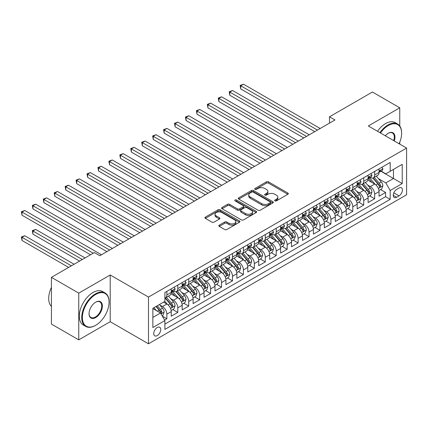 <?xml version="1.0" encoding="UTF-8"?>
<svg xmlns="http://www.w3.org/2000/svg" width="428" height="428" viewBox="0 0 428 428"><rect width="100%" height="100%" fill="white"/><g stroke="black" fill="none" stroke-linecap="round" stroke-linejoin="round"><path stroke-width="0.64" d="M274.947 200.866A1.065 0.615 0 0 0 276.451 200.866L287.857 194.285A1.519 0.877 0 0 0 288.306 193.665A1.519 0.877 0 0 0 287.857 193.044L268.538 181.889A1.519 0.877 0 0 0 266.387 181.889L254.981 188.47A1.065 0.615 0 0 0 254.671 188.909A1.065 0.615 0 0 0 254.981 189.342A1.065 0.615 0 0 0 256.484 189.342L257.961 188.486A4.858 2.803 0 0 1 264.83 188.486L266.441 189.417A4.858 2.803 0 0 1 267.864 191.402A4.858 2.803 0 0 1 266.441 193.386L264.964 194.237A1.065 0.615 0 0 0 264.654 194.67A1.065 0.615 0 0 0 264.964 195.104A1.065 0.615 0 0 0 266.467 195.104L267.944 194.253A4.858 2.803 0 0 1 274.813 194.253L276.424 195.184A4.858 2.803 0 0 1 277.847 197.164A4.858 2.803 0 0 1 276.424 199.148L274.947 199.999A1.065 0.615 0 0 0 274.637 200.432A1.065 0.615 0 0 0 274.947 200.866L274.947 199.999M157.237 335.6A4.949 2.857 120 0 0 160.468 331.24A4.949 2.857 120 0 0 159.714 327.27A4.949 2.857 120 0 0 157.237 327.516A4.949 2.857 120 0 0 154.005 331.877A4.949 2.857 120 0 0 154.765 335.846A4.949 2.857 120 0 0 157.237 335.6M219.259 225.149A1.519 0.877 0 0 0 218.815 225.77A1.519 0.877 0 0 0 219.259 226.391L224.684 229.52A1.519 0.877 0 0 0 226.829 229.52L239.498 222.207A1.519 0.877 0 0 0 239.942 221.586A1.519 0.877 0 0 0 239.498 220.966L220.174 209.811A1.519 0.877 0 0 0 218.023 209.811L205.36 217.124A1.519 0.877 0 0 0 204.91 217.74A1.519 0.877 0 0 0 205.36 218.36L211.908 222.143A1.519 0.877 0 0 0 214.054 222.143L219.473 219.013A1.519 0.877 0 0 0 219.917 218.392A1.519 0.877 0 0 0 219.473 217.772L216.226 215.899A4.061 2.343 0 0 1 215.038 214.241A4.061 2.343 0 0 1 217.547 212.074A4.061 2.343 0 0 1 221.971 212.582L234.694 219.928A4.061 2.343 0 0 1 235.881 221.586A4.061 2.343 0 0 1 233.372 223.753A4.061 2.343 0 0 1 228.948 223.245L226.829 222.02A1.519 0.877 0 0 0 224.684 222.02L219.259 225.149L219.259 226.391M110.21 274.979L78.763 293.137L51.424 277.349L51.424 324.076L78.763 339.864L110.21 321.706L148.489 343.807L148.489 297.08L110.21 274.979L110.21 321.706M399.763 126.003L399.763 107.808L368.321 125.96L406.6 148.061L148.489 297.08M399.763 107.808L372.424 92.02L329.496 116.807L329.496 123.12M51.424 277.349L94.347 252.563L99.82 255.725L334.964 119.963L329.496 116.807M258.068 210.244A1.519 0.877 0 0 0 260.213 210.244L272.882 202.931A1.519 0.877 0 0 0 273.326 202.31A1.519 0.877 0 0 0 272.882 201.69L253.558 190.535A1.519 0.877 0 0 0 251.413 190.535L238.744 197.848A1.519 0.877 0 0 0 238.3 198.469A1.519 0.877 0 0 0 238.744 199.084L258.068 210.244M235.464 201.096A1.065 0.615 0 0 1 236.545 201.246L236.545 199.983L256.19 211.325A1.519 0.877 0 0 1 256.634 211.946A1.519 0.877 0 0 1 256.19 212.566L243.521 219.88A1.519 0.877 0 0 1 241.376 219.88L222.052 208.725L222.052 207.484A1.519 0.877 0 0 0 221.608 208.104A1.519 0.877 0 0 0 222.052 208.725M222.052 207.484L227.471 204.354A1.519 0.877 0 0 1 229.622 204.354L237.454 208.88A1.519 0.877 0 0 0 239.605 208.88L243.2 206.804A1.519 0.877 0 0 0 243.644 206.184A1.519 0.877 0 0 0 243.2 205.563L235.042 200.855A1.065 0.615 0 0 1 234.731 200.416A1.065 0.615 0 0 1 235.384 199.855A1.065 0.615 0 0 1 236.545 199.983M164.593 320.053L166.861 318.742L162.324 316.121M159.74 304.966L162.485 306.555A6.185 3.574 60 0 1 166.861 314.131L171.237 311.605L171.237 316.217L177.797 312.424L172.821 309.551M170.676 298.653L173.426 300.237A6.185 3.574 60 0 1 177.797 307.818L182.173 305.292L182.173 309.899L188.737 306.111L183.762 303.238M181.616 292.34L184.361 293.924A6.185 3.574 60 0 1 188.737 301.499L193.108 298.974L193.108 303.586L199.673 299.798L194.697 296.925M192.552 286.027L195.296 287.611A6.185 3.574 60 0 1 199.673 295.186L204.049 292.661L204.049 297.273L210.608 293.485L205.633 290.612M203.487 279.709L206.237 281.298A6.185 3.574 60 0 1 210.608 288.873L214.984 286.348L214.984 290.954L221.549 287.167L216.568 284.294M214.428 273.396L217.173 274.979A6.185 3.574 60 0 1 221.549 282.56L225.92 280.035L225.92 284.641L232.484 280.854L227.509 277.981M225.363 267.083L228.108 268.666A6.185 3.574 60 0 1 232.484 276.242L236.861 273.717L236.861 278.328L243.42 274.541L238.444 271.668M236.299 260.77L239.043 262.353A6.185 3.574 60 0 1 243.42 269.929L247.796 267.404L247.796 272.015L254.355 268.228L249.38 265.355M247.234 254.451L249.984 256.04A6.185 3.574 60 0 1 254.355 263.616L258.731 261.091L258.731 265.697L265.296 261.909L260.32 259.036M258.175 248.138L260.92 249.722A6.185 3.574 60 0 1 265.296 257.303L269.667 254.778L269.667 259.384L276.231 255.596L271.256 252.723M269.11 241.825L271.855 243.409A6.185 3.574 60 0 1 276.231 250.985L280.608 248.459L280.608 253.071L287.167 249.283L282.191 246.41M280.046 235.507L282.796 237.096A6.185 3.574 60 0 1 287.167 244.672L291.543 242.146L291.543 246.758L298.107 242.965L293.127 240.092M290.986 229.194L293.731 230.783A6.185 3.574 60 0 1 298.107 238.359L302.478 235.833L302.478 240.44L309.043 236.652L304.067 233.779M301.922 222.881L304.666 224.465A6.185 3.574 60 0 1 309.043 232.046L313.419 229.52L313.419 234.127L319.978 230.339L315.003 227.466M312.857 216.568L315.602 218.152A6.185 3.574 60 0 1 319.978 225.727L324.354 223.202L324.354 227.814L330.914 224.026L325.938 221.153M323.798 210.25L326.543 211.839A6.185 3.574 60 0 1 330.914 219.414L335.29 216.889L335.29 221.501L341.854 217.708L336.879 214.835M334.733 203.937L337.478 205.52A6.185 3.574 60 0 1 341.854 213.101L346.231 210.576L346.231 215.182L352.79 211.395L347.814 208.522M345.669 197.624L348.413 199.207A6.185 3.574 60 0 1 352.79 206.788L357.166 204.258L357.166 208.869L363.725 205.082L358.75 202.209M356.604 191.311L359.354 192.894A6.185 3.574 60 0 1 363.725 200.47L368.101 197.945L368.101 202.556L374.666 198.769L374.666 194.157A6.185 3.574 -120 0 0 370.29 186.581L367.545 184.992M369.69 195.896L374.666 198.769M171.237 311.605A6.185 3.574 -120 0 0 166.861 304.03L163.582 302.131M182.173 305.292A6.185 3.574 -120 0 0 177.797 297.711L171.034 293.806M193.108 298.974A6.185 3.574 -120 0 0 188.737 291.398L181.97 287.493M204.049 292.661A6.185 3.574 -120 0 0 199.673 285.085L192.91 281.18M214.984 286.348A6.185 3.574 -120 0 0 210.608 278.772L203.846 274.867M225.92 280.035A6.185 3.574 -120 0 0 221.549 272.454L214.781 268.549M236.861 273.717A6.185 3.574 -120 0 0 232.484 266.141L225.722 262.236M247.796 267.404A6.185 3.574 -120 0 0 243.42 259.828L236.657 255.923M258.731 261.091A6.185 3.574 -120 0 0 254.355 253.51L247.593 249.61M269.667 254.778A6.185 3.574 -120 0 0 265.296 247.197L258.528 243.291M280.608 248.459A6.185 3.574 -120 0 0 276.231 240.884L269.469 236.978M291.543 242.146A6.185 3.574 -120 0 0 287.167 234.571L280.404 230.665M302.478 235.833A6.185 3.574 -120 0 0 298.107 228.252L291.34 224.352M313.419 229.52A6.185 3.574 -120 0 0 309.043 221.939L302.28 218.034M324.354 223.202A6.185 3.574 -120 0 0 319.978 215.626L313.216 211.721M335.29 216.889A6.185 3.574 -120 0 0 330.914 209.313L324.151 205.408M346.231 210.576A6.185 3.574 -120 0 0 341.854 202.995L335.092 199.09M357.166 204.258A6.185 3.574 -120 0 0 352.79 196.682L346.027 192.777M368.101 197.945A6.185 3.574 -120 0 0 363.725 190.369L356.963 186.464M399.051 188.031L396.649 189.422A4.794 2.766 120 0 0 393.514 193.649A4.794 2.766 120 0 0 394.252 197.49A4.794 2.766 120 0 0 396.649 197.249L399.051 195.864A4.794 2.766 120 0 0 402.186 191.637A4.794 2.766 120 0 0 401.453 187.796A4.794 2.766 120 0 0 399.051 188.031M148.489 343.807L406.6 194.788L406.6 148.061M152.86 317.416L160.516 312.996L164.892 320.572L164.892 329.41L390.197 199.336L390.197 190.492L385.821 182.916L378.48 178.679M164.892 320.572L152.86 327.516L152.86 308.32L164.892 301.376L164.892 292.533L390.197 162.458L390.197 171.296L402.224 164.352L402.224 183.548L390.197 190.492M173.367 291.115L173.426 291.147A6.185 3.574 60 0 0 176.518 291.452L180.894 288.927A6.185 3.574 -120 0 0 182.173 286.097L182.173 282.56M184.302 284.797L184.361 284.834A6.185 3.574 60 0 0 187.453 285.139L191.83 282.614A6.185 3.574 -120 0 0 193.108 279.778L193.108 276.242M195.243 278.484L195.296 278.516A6.185 3.574 60 0 0 198.389 278.826L202.765 276.295A6.185 3.574 -120 0 0 204.049 273.465L204.049 269.929M206.178 272.171L206.237 272.203A6.185 3.574 60 0 0 209.329 272.508L213.7 269.982A6.185 3.574 -120 0 0 214.984 267.152L214.984 263.616M217.114 265.858L217.173 265.89A6.185 3.574 60 0 0 220.265 266.195L224.641 263.669A6.185 3.574 -120 0 0 225.92 260.839L225.92 257.303M228.049 259.539L228.108 259.577A6.185 3.574 60 0 0 231.2 259.882L235.577 257.356A6.185 3.574 -120 0 0 236.861 254.521L236.861 250.985M238.99 253.226L239.043 253.258A6.185 3.574 60 0 0 242.141 253.569L246.512 251.038A6.185 3.574 -120 0 0 247.796 248.208L247.796 244.672M249.925 246.913L249.984 246.945A6.185 3.574 60 0 0 253.076 247.25L257.453 244.725A6.185 3.574 -120 0 0 258.731 241.895L258.731 238.359M260.861 240.6L260.92 240.632A6.185 3.574 60 0 0 264.012 240.937L268.388 238.412A6.185 3.574 -120 0 0 269.667 235.582L269.667 232.046M271.801 234.282L271.855 234.314A6.185 3.574 60 0 0 274.953 234.624L279.324 232.099A6.185 3.574 -120 0 0 280.608 229.264L280.608 225.727M282.737 227.969L282.796 228.001A6.185 3.574 60 0 0 285.888 228.306L290.264 225.781A6.185 3.574 -120 0 0 291.543 222.951L291.543 219.414M293.672 221.656L293.731 221.688A6.185 3.574 60 0 0 296.823 221.993L301.2 219.468A6.185 3.574 -120 0 0 302.478 216.638L302.478 213.101M304.608 215.343L304.666 215.375A6.185 3.574 60 0 0 307.759 215.68L312.135 213.155A6.185 3.574 -120 0 0 313.419 210.319L313.419 206.783M315.548 209.025L315.602 209.057A6.185 3.574 60 0 0 318.7 209.367L323.07 206.842A6.185 3.574 -120 0 0 324.354 204.006L324.354 200.47M326.484 202.712L326.543 202.744A6.185 3.574 60 0 0 329.635 203.049L334.011 200.523A6.185 3.574 -120 0 0 335.29 197.693L335.29 194.157M337.419 196.399L337.478 196.431A6.185 3.574 60 0 0 340.57 196.736L344.947 194.21A6.185 3.574 -120 0 0 346.231 191.38L346.231 187.844M348.36 190.08L348.413 190.118A6.185 3.574 60 0 0 351.511 190.423L355.882 187.897A6.185 3.574 -120 0 0 357.166 185.062L357.166 181.526M359.295 183.767L359.354 183.799A6.185 3.574 60 0 0 362.446 184.11L366.823 181.584A6.185 3.574 -120 0 0 368.101 178.749L368.101 175.213M164.892 324.108L385.601 196.682L385.601 192.45L379.037 196.243L379.037 191.632A6.185 3.574 -120 0 0 374.666 184.056L367.898 180.151M370.231 177.454L370.29 177.486A6.185 3.574 -120 0 0 373.382 177.791A6.185 3.574 -120 0 0 374.666 174.961L374.666 171.425M373.382 177.791L377.758 175.266A6.185 3.574 -120 0 0 379.037 172.436L379.037 168.9M166.861 291.398L166.861 294.935A6.185 3.574 60 0 1 165.583 297.765A6.185 3.574 60 0 1 164.892 298.016M165.583 297.765L169.953 295.24A6.185 3.574 -120 0 0 171.237 292.41L171.237 288.873M177.797 285.085L177.797 288.622A6.185 3.574 60 0 1 176.518 291.452M188.737 278.767L188.737 282.303A6.185 3.574 60 0 1 187.453 285.139M199.673 272.454L199.673 275.99A6.185 3.574 60 0 1 198.389 278.826M210.608 266.141L210.608 269.677A6.185 3.574 60 0 1 209.329 272.508M221.549 259.828L221.549 263.364A6.185 3.574 60 0 1 220.265 266.195M232.484 253.51L232.484 257.046A6.185 3.574 60 0 1 231.2 259.882M243.42 247.197L243.42 250.733A6.185 3.574 60 0 1 242.141 253.569M254.355 240.884L254.355 244.42A6.185 3.574 60 0 1 253.076 247.25M265.296 234.571L265.296 238.107A6.185 3.574 60 0 1 264.012 240.937M276.231 228.252L276.231 231.789A6.185 3.574 60 0 1 274.953 234.624M287.167 221.939L287.167 225.476A6.185 3.574 60 0 1 285.888 228.306M298.107 215.626L298.107 219.163A6.185 3.574 60 0 1 296.823 221.993M309.043 209.313L309.043 212.85A6.185 3.574 60 0 1 307.759 215.68M319.978 202.995L319.978 206.531A6.185 3.574 60 0 1 318.7 209.367M330.914 196.682L330.914 200.218A6.185 3.574 60 0 1 329.635 203.049M341.854 190.369L341.854 193.905A6.185 3.574 60 0 1 340.57 196.736M352.79 184.056L352.79 187.592A6.185 3.574 60 0 1 351.511 190.423M363.725 177.738L363.725 181.274A6.185 3.574 60 0 1 362.446 184.11M363.725 200.47L363.725 205.082M352.79 206.788L352.79 211.395M341.854 213.101L341.854 217.708M330.914 219.414L330.914 224.026M319.978 225.727L319.978 230.339M309.043 232.046L309.043 236.652M298.107 238.359L298.107 242.965M287.167 244.672L287.167 249.283M276.231 250.985L276.231 255.596M265.296 257.303L265.296 261.909M254.355 263.616L254.355 268.228M243.42 269.929L243.42 274.541M232.484 276.242L232.484 280.854M221.549 282.56L221.549 287.167M210.608 288.873L210.608 293.485M199.673 295.186L199.673 299.798M188.737 301.499L188.737 306.111M177.797 307.818L177.797 312.424M166.861 314.131L166.861 318.742M160.516 312.996L152.86 308.572M385.821 182.916L393.476 178.497L393.476 169.402L402.224 164.352M380.952 171.264L402.224 183.548M381.171 171.141L385.821 173.827L390.197 171.296M399.763 144.113L399.763 142.171M78.763 293.137L78.763 339.864M380.626 189.577L385.601 192.45M385.601 196.682L390.197 199.336M275.375 201.016L276.424 200.411A4.858 2.803 0 0 0 277.847 198.426L277.847 197.164M267.864 191.402L267.864 192.664A4.858 2.803 0 0 1 266.441 194.649L265.392 195.254M287.841 194.296L268.538 183.152A1.519 0.877 0 0 0 266.387 183.152L255.409 189.492M272.861 202.942L253.558 191.798A1.519 0.877 0 0 0 251.413 191.798L238.765 199.1M270.202 202.744A1.065 0.615 0 0 0 270.512 202.31A1.065 0.615 0 0 0 270.202 201.877L253.237 192.081A1.065 0.615 0 0 0 251.734 192.081L250.177 192.98A4.858 2.803 0 0 0 248.754 194.965A4.858 2.803 0 0 0 250.177 196.95L261.77 203.642A4.858 2.803 0 0 0 268.645 203.642L270.202 202.744L270.202 204.006A1.065 0.615 0 0 0 270.512 203.573L270.512 202.31M248.754 194.965L248.754 196.227A4.858 2.803 0 0 0 250.177 198.212L250.177 196.95M270.202 204.006L268.645 204.905A4.858 2.803 0 0 1 261.77 204.905L250.177 198.212M222.073 208.736L227.471 205.617L227.471 204.354M243.644 206.184L243.644 207.446A1.519 0.877 0 0 1 243.2 208.067L239.605 210.143A1.519 0.877 0 0 1 237.454 210.143L229.622 205.617A1.519 0.877 0 0 0 227.471 205.617M236.545 201.246L256.169 212.577M245.586 213.572A4.061 2.343 0 0 0 250.016 214.08A4.061 2.343 0 0 0 252.52 211.914A4.061 2.343 0 0 0 251.332 210.26L246.849 207.671A1.519 0.877 0 0 0 244.704 207.671L241.108 209.747A1.519 0.877 0 0 0 240.664 210.367A1.519 0.877 0 0 0 241.108 210.988L245.586 213.572L245.586 214.835A4.061 2.343 0 0 0 250.016 215.343A4.061 2.343 0 0 0 252.52 213.181L252.52 211.914M240.664 210.367L240.664 211.63A1.519 0.877 0 0 0 241.108 212.251L241.108 210.988M245.586 214.835L241.108 212.251M235.881 221.586L235.881 222.849A4.061 2.343 0 0 1 233.372 225.016A4.061 2.343 0 0 1 228.948 224.507L226.829 223.282A1.519 0.877 0 0 0 224.684 223.282L219.28 226.401M215.038 214.241L215.038 215.503A4.061 2.343 0 0 0 216.226 217.162L216.226 215.899M219.457 219.024L216.226 217.162M239.477 222.218L220.174 211.074A1.519 0.877 0 0 0 218.023 211.074L205.376 218.376M378.946 190.546L381.771 188.914L382.867 185.757A4.098 2.365 -120 0 0 381.268 181.911L376.271 176.122M375.27 184.452L369.562 177.839M372.023 182.526L368.706 178.69A9.823 5.671 -120 0 0 368.401 178.348M240.739 114.185L292.854 144.273L218.869 101.554L218.869 98.397L221.602 96.819L298.321 141.117M372.825 178.016L377.881 183.869A4.098 2.365 60 0 1 379.342 186.694L379.641 187.175L380.192 187.1L380.653 185.934A4.098 2.365 -120 0 0 379.192 183.109L374.195 177.326M373.125 177.92L378.555 184.206A2.087 1.204 60 0 1 379.08 185.024L380.653 185.934M381.937 167.225L382.867 168.835A4.098 2.365 60 0 1 382.017 170.649L379.941 171.847A4.098 2.365 -120 0 0 380.653 170.906L380.567 170.542M317.464 130.064L240.739 85.771L243.473 84.193L320.197 128.486M379.176 172.04L379.192 172.04A4.098 2.365 -120 0 0 379.941 171.847M380.123 170.601L380.653 170.906C380.396 170.285 379.957 170.542 379.342 171.66A4.098 2.365 60 0 1 379.037 172.243M314.73 131.642L240.739 88.928L240.739 85.771L240.14 85.423L243.473 84.193M240.739 88.928L240.14 85.423M399.099 143.733A18.869 10.893 120 0 0 401.625 133.252A18.869 10.893 120 0 0 388.282 125.548A18.869 10.893 120 0 0 380.471 132.974M379.909 132.648A19.335 11.16 -60 0 1 387.95 124.981A19.335 11.16 -60 0 1 397.617 124.024A19.335 11.16 -60 0 1 401.625 132.878A19.335 11.16 -60 0 1 401.625 133.065M385.312 135.772A9.437 5.446 -60 0 1 388.282 133.252L388.282 133.252A9.437 5.446 -60 0 1 394.258 140.935M377.501 131.262A19.335 11.16 -60 0 1 385.548 123.596A19.335 11.16 -60 0 1 395.215 122.638L397.617 124.024M393.68 140.603A8.972 5.179 120 0 0 392.439 133.001A8.972 5.179 120 0 0 388.116 133.354M95.391 325.467L95.717 325.275A18.869 10.893 120 0 0 109.06 302.163A18.869 10.893 120 0 0 95.717 294.459A18.869 10.893 120 0 0 82.374 317.571A18.869 10.893 120 0 0 95.717 325.275L95.391 325.467A19.335 11.16 -60 0 1 85.723 326.425A19.335 11.16 -60 0 1 82.759 310.931A19.335 11.16 -60 0 1 95.391 293.892A19.335 11.16 -60 0 1 105.058 292.934A19.335 11.16 -60 0 1 109.06 301.788A19.335 11.16 -60 0 1 109.06 301.975M95.717 317.571A9.437 5.446 -60 0 1 89.045 313.719A9.437 5.446 -60 0 1 95.717 302.163L95.717 302.163A9.437 5.446 -60 0 1 102.388 306.015A9.437 5.446 -60 0 1 95.717 317.571M89.045 313.526A8.972 5.179 120 0 0 90.902 317.448A8.972 5.179 120 0 0 95.391 317.004A8.972 5.179 120 0 0 101.249 309.096A8.972 5.179 120 0 0 99.874 301.911A8.972 5.179 120 0 0 95.551 302.264M85.723 326.425L83.316 325.034A19.335 11.16 -60 0 1 80.352 309.54A19.335 11.16 -60 0 1 92.983 292.506A19.335 11.16 -60 0 1 102.65 291.548L105.058 292.934M51.424 306.395A19.335 11.16 -60 0 1 51.424 287.45M368.01 196.864L370.835 195.232L371.927 192.07A4.098 2.365 -120 0 0 370.332 188.224L365.335 182.44M364.335 190.77L358.621 184.158M361.082 188.844L357.771 185.003A9.823 5.671 -120 0 0 357.466 184.661M229.804 120.498L281.918 150.586L207.928 107.872L207.928 104.716L210.662 103.137L287.386 147.43M361.89 184.329L366.94 190.182A4.098 2.365 60 0 1 368.406 193.007L368.701 193.493L369.257 193.413L369.717 192.247A4.098 2.365 -120 0 0 368.257 189.422L363.26 183.639M362.184 184.233L367.615 190.524A2.087 1.204 60 0 1 368.144 191.337L369.717 192.247M357.075 203.177L359.9 201.545L360.991 198.389A4.098 2.365 -120 0 0 359.397 194.537L354.4 188.753M353.4 197.083L347.686 190.471M350.147 195.157L346.835 191.321A9.823 5.671 -120 0 0 346.53 190.979M218.869 126.816L270.983 156.899L196.992 114.185L196.992 111.029L199.726 109.45L276.451 153.743M350.949 190.642L356.005 196.495A4.098 2.365 60 0 1 357.466 199.32L357.765 199.806L358.322 199.726L358.782 198.56A4.098 2.365 -120 0 0 357.316 195.74L352.319 189.952M351.249 190.551L356.679 196.837A2.087 1.204 60 0 1 357.203 197.656L358.782 198.56M346.134 209.49L348.964 207.858L350.056 204.702A4.098 2.365 -120 0 0 348.462 200.855L343.465 195.066M342.459 203.396L336.75 196.784M339.211 201.47L335.894 197.634A9.823 5.671 -120 0 0 335.589 197.292M207.928 133.129L260.042 163.218L186.057 120.498L186.057 117.342L188.791 115.763L265.515 160.061M340.014 196.96L345.07 202.813A4.098 2.365 60 0 1 346.53 205.633L346.83 206.119L347.381 206.045L347.841 204.878A4.098 2.365 -120 0 0 346.38 202.053L341.384 196.27M340.314 196.864L345.744 203.15A2.087 1.204 60 0 1 346.268 203.969L347.841 204.878M335.199 215.803L338.024 214.171L339.12 211.015A4.098 2.365 -120 0 0 337.521 207.168L332.524 201.385M331.523 209.709L325.815 203.097M328.276 207.789L324.959 203.947A9.823 5.671 -120 0 0 324.654 203.605M196.992 139.442L249.107 169.531L175.122 126.811L175.122 123.655L177.855 122.076L254.574 166.374M329.079 203.273L334.134 209.126A4.098 2.365 60 0 1 335.595 211.951L335.889 212.432L336.445 212.358L336.906 211.191A4.098 2.365 -120 0 0 335.445 208.366L330.448 202.583M329.373 203.177L334.808 209.463A2.087 1.204 60 0 1 335.333 210.282L336.906 211.191M371.001 173.538L371.927 175.148A4.098 2.365 60 0 1 371.081 176.962L369.006 178.166A4.098 2.365 -120 0 0 369.717 177.219L369.632 176.855M306.528 136.382L229.804 92.084L232.538 90.506L309.262 134.804M368.24 178.353L368.257 178.353A4.098 2.365 -120 0 0 369.006 178.166M369.187 176.914L369.717 177.219C369.46 176.604 369.022 176.855 368.406 177.978A4.098 2.365 60 0 1 368.101 178.562M303.794 137.96L229.804 95.241L229.804 92.084L229.205 91.736L232.538 90.506M229.804 95.241L229.205 91.736M360.066 179.856L360.991 181.467A4.098 2.365 60 0 1 360.146 183.28L358.065 184.479A4.098 2.365 -120 0 0 358.782 183.532L358.691 183.168M295.588 142.695L218.264 98.049L221.602 96.819M357.3 184.671L357.316 184.671A4.098 2.365 -120 0 0 358.065 184.479M358.252 183.227L358.782 183.532C358.52 182.916 358.086 183.168 357.466 184.291A4.098 2.365 60 0 1 357.166 184.875M218.869 101.554L218.264 98.049M349.125 186.169L350.056 187.78A4.098 2.365 60 0 1 349.205 189.593L347.129 190.792A4.098 2.365 -120 0 0 347.841 189.85L347.755 189.486M284.652 149.008L207.329 104.368L210.662 103.137M346.364 190.984L346.38 190.984A4.098 2.365 -120 0 0 347.129 190.792M347.311 189.545L347.841 189.85C347.584 189.23 347.145 189.481 346.53 190.604A4.098 2.365 60 0 1 346.231 191.188M207.928 107.872L207.329 104.368M338.19 192.482L339.12 194.093A4.098 2.365 60 0 1 338.27 195.906L336.194 197.105A4.098 2.365 -120 0 0 336.906 196.163L336.82 195.799M273.717 155.321L196.393 110.681L199.726 109.45M335.429 197.297L335.445 197.297A4.098 2.365 -120 0 0 336.194 197.105M336.376 195.858L336.906 196.163C336.649 195.543 336.21 195.799 335.595 196.923A4.098 2.365 60 0 1 335.29 197.506M196.992 114.185L196.393 110.681M324.264 222.121L327.088 220.49L328.18 217.333A4.098 2.365 -120 0 0 326.585 213.481L321.589 207.698M320.588 216.028L314.874 209.415M317.335 214.102L314.024 210.26A9.823 5.671 -120 0 0 313.719 209.923M186.057 145.755L238.171 175.844L164.181 133.129L164.181 129.973L166.915 128.395L243.639 172.687M318.143 209.586L323.194 215.439A4.098 2.365 60 0 1 324.654 218.264L324.954 218.751L325.51 218.671L325.97 217.504A4.098 2.365 -120 0 0 324.51 214.679L319.513 208.896M318.437 209.49L323.868 215.782A2.087 1.204 60 0 1 324.397 216.595L325.97 217.504M327.254 198.795L328.18 200.406A4.098 2.365 60 0 1 327.334 202.219L325.253 203.423A4.098 2.365 -120 0 0 325.97 202.476L325.885 202.112M262.781 161.64L185.452 116.994L188.791 115.763M324.488 203.616L324.51 203.616A4.098 2.365 -120 0 0 325.253 203.423M325.44 202.171L325.97 202.476C325.713 201.861 325.275 202.112 324.654 203.236A4.098 2.365 60 0 1 324.354 203.819M186.057 120.498L185.452 116.994M313.323 228.434L316.153 226.803L317.244 223.646A4.098 2.365 -120 0 0 315.65 219.794L310.653 214.011M309.653 222.341L303.939 215.728M306.4 220.415L303.083 216.579A9.823 5.671 -120 0 0 302.783 216.236M175.122 152.074L227.236 182.162L153.245 139.442L153.245 136.286L155.979 134.708L232.704 179M307.202 215.905L312.258 221.752A4.098 2.365 60 0 1 313.719 224.577L314.018 225.064L314.569 224.984L315.029 223.817A4.098 2.365 -120 0 0 313.569 220.998L308.572 215.209M307.502 215.808L312.932 222.095A2.087 1.204 60 0 1 313.457 222.913L315.029 223.817M316.313 205.114L317.244 206.724A4.098 2.365 60 0 1 316.394 208.538L314.318 209.736A4.098 2.365 -120 0 0 315.029 208.789L314.944 208.425M251.841 167.953L174.517 123.307L177.855 122.076M313.553 209.929L313.569 209.929A4.098 2.365 -120 0 0 314.318 209.736M314.505 208.484L315.029 208.789C314.773 208.174 314.334 208.425 313.719 209.549A4.098 2.365 60 0 1 313.419 210.132M175.122 126.811L174.517 123.307M302.387 234.747L305.212 233.116L306.309 229.959A4.098 2.365 -120 0 0 304.709 226.112L299.712 220.324M298.712 228.654L293.003 222.041M295.464 226.728L292.147 222.892A9.823 5.671 -120 0 0 291.843 222.549M164.181 158.387L216.295 188.475L142.31 145.755L142.31 142.599L145.044 141.021L221.763 185.319M296.267 222.218L301.323 228.071A4.098 2.365 60 0 1 302.783 230.89L303.083 231.377L303.634 231.302L304.094 230.136A4.098 2.365 -120 0 0 302.633 227.311L297.637 221.527M296.561 222.121L301.997 228.408A2.087 1.204 60 0 1 302.521 229.226L304.094 230.136M305.378 211.427L306.309 213.037A4.098 2.365 60 0 1 305.458 214.851L303.382 216.049A4.098 2.365 -120 0 0 304.094 215.107L304.008 214.744M240.905 174.266L163.582 129.625L166.915 128.395M302.617 216.242L302.633 216.242A4.098 2.365 -120 0 0 303.382 216.049M303.564 214.803L304.094 215.107C303.837 214.487 303.399 214.738 302.783 215.862A4.098 2.365 60 0 1 302.478 216.445M164.181 133.129L163.582 129.625M291.452 241.066L294.277 239.434L295.368 236.272A4.098 2.365 -120 0 0 293.774 232.425L288.777 226.642M287.776 234.967L282.063 228.354M284.524 233.046L281.212 229.205A9.823 5.671 -120 0 0 280.907 228.862M153.245 164.7L205.36 194.788L131.369 152.074L131.369 148.912L134.103 147.334L210.827 191.632M285.332 228.531L290.382 234.384A4.098 2.365 60 0 1 291.848 237.208L292.142 237.69L292.699 237.615L293.159 236.449A4.098 2.365 -120 0 0 291.698 233.624L286.701 227.84M285.626 228.434L291.056 234.726A2.087 1.204 60 0 1 291.586 235.539L293.159 236.449M294.443 217.74L295.368 219.35A4.098 2.365 60 0 1 294.523 221.164L292.442 222.362A4.098 2.365 -120 0 0 293.159 221.42L293.073 221.057M229.97 180.579L152.646 135.938L155.979 134.708M291.682 222.555L291.698 222.555A4.098 2.365 -120 0 0 292.442 222.362M292.629 221.116L293.159 221.42C292.902 220.805 292.463 221.057 291.848 222.18A4.098 2.365 60 0 1 291.543 222.763M153.245 139.442L152.646 135.938M280.517 247.379L283.341 245.747L284.433 242.59A4.098 2.365 -120 0 0 282.838 238.738L277.842 232.955M276.841 241.285L271.127 234.672M273.588 239.359L270.277 235.518A9.823 5.671 -120 0 0 269.972 235.181M142.31 171.013L194.424 201.101L120.434 158.387L120.434 155.23L123.168 153.652L199.892 197.945M274.391 234.844L279.447 240.697A4.098 2.365 60 0 1 280.907 243.521L281.207 244.008L281.758 243.928L282.223 242.762A4.098 2.365 -120 0 0 280.757 239.937L275.76 234.153M274.69 234.747L280.121 241.039A2.087 1.204 60 0 1 280.645 241.852L282.223 242.762M283.502 224.058L284.433 225.663A4.098 2.365 60 0 1 283.587 227.477L281.506 228.68A4.098 2.365 -120 0 0 282.223 227.733L282.132 227.37M219.029 186.897L141.705 142.251L145.044 141.021M280.741 228.873L280.757 228.873A4.098 2.365 -120 0 0 281.506 228.68M281.694 227.429L282.223 227.733C281.961 227.118 281.528 227.37 280.907 228.493A4.098 2.365 60 0 1 280.608 229.076M142.31 145.755L141.705 142.251M269.576 253.692L272.406 252.06L273.497 248.903A4.098 2.365 -120 0 0 271.903 245.057L266.901 239.268M265.9 247.598L260.192 240.985M262.653 245.672L259.336 241.836A9.823 5.671 -120 0 0 259.031 241.494M131.369 177.331L183.484 207.419L109.498 164.7L109.498 161.543L112.232 159.965L188.957 204.258M263.455 241.162L268.511 247.01A4.098 2.365 60 0 1 269.972 249.834L270.271 250.321L270.822 250.241L271.282 249.08A4.098 2.365 -120 0 0 269.822 246.255L264.825 240.466M263.755 241.066L269.185 247.352A2.087 1.204 60 0 1 269.71 248.17L271.282 249.08M272.566 230.371L273.497 231.981A4.098 2.365 60 0 1 272.647 233.795L270.571 234.993A4.098 2.365 -120 0 0 271.282 234.046L271.197 233.683M208.094 193.21L130.77 148.564L134.103 147.334M269.806 235.186L269.822 235.186A4.098 2.365 -120 0 0 270.571 234.993M270.753 233.742L271.282 234.046C271.026 233.431 270.587 233.683 269.972 234.806A4.098 2.365 60 0 1 269.667 235.389M131.369 152.074L130.77 148.564M258.64 260.005L261.465 258.373L262.562 255.216A4.098 2.365 -120 0 0 260.962 251.37L255.965 245.581M254.965 253.911L249.256 247.298M251.718 251.985L248.401 248.149A9.823 5.671 -120 0 0 248.096 247.807M120.434 183.644L172.548 213.733L98.558 171.013L98.558 167.856L101.297 166.278L178.016 210.576M252.52 247.475L257.576 253.328A4.098 2.365 60 0 1 259.036 256.147L259.331 256.634L259.887 256.559L260.347 255.393A4.098 2.365 -120 0 0 258.887 252.568L253.89 246.785M252.814 247.379L258.245 253.665A2.087 1.204 60 0 1 258.774 254.483L260.347 255.393M261.631 236.684L262.562 238.294A4.098 2.365 60 0 1 261.711 240.108L259.636 241.306A4.098 2.365 -120 0 0 260.347 240.365L260.261 240.001M197.158 199.523L119.835 154.883L123.168 153.652M258.87 241.499L258.887 241.499A4.098 2.365 -120 0 0 259.636 241.306M259.817 240.06L260.347 240.365C260.09 239.744 259.652 240.001 259.036 241.119A4.098 2.365 60 0 1 258.731 241.702M120.434 158.387L119.835 154.883M247.705 266.323L250.53 264.691L251.621 261.529A4.098 2.365 -120 0 0 250.027 257.683L245.03 251.899M244.03 260.224L238.316 253.617M240.777 258.303L237.465 254.462A9.823 5.671 -120 0 0 237.16 254.12M109.498 189.957L161.613 220.046L87.622 177.331L87.622 174.169L90.356 172.591L167.081 216.889M241.579 253.788L246.635 259.641A4.098 2.365 60 0 1 248.096 262.466L248.395 262.953L248.952 262.872L249.412 261.706A4.098 2.365 -120 0 0 247.951 258.881L242.949 253.098M241.879 253.692L247.309 259.983A2.087 1.204 60 0 1 247.839 260.796L249.412 261.706M250.696 242.997L251.621 244.607A4.098 2.365 60 0 1 250.776 246.421L248.695 247.619A4.098 2.365 -120 0 0 249.412 246.678L249.326 246.314M186.217 205.836L108.894 161.196L112.232 159.965M247.93 247.812L247.951 247.812A4.098 2.365 -120 0 0 248.695 247.619M248.882 246.373L249.412 246.678C249.15 246.063 248.716 246.314 248.096 247.438A4.098 2.365 60 0 1 247.796 248.021M109.498 164.7L108.894 161.196M236.764 272.636L239.594 271.004L240.686 267.848A4.098 2.365 -120 0 0 239.091 263.996L234.095 258.212M233.089 266.542L227.38 259.93M229.841 264.616L226.524 260.78A9.823 5.671 -120 0 0 226.219 260.438M98.558 196.27L150.672 226.359L76.687 183.644L76.687 180.488L79.421 178.909L156.145 223.202M230.644 260.101L235.7 265.954A4.098 2.365 60 0 1 237.16 268.779L237.46 269.266L238.011 269.185L238.471 268.019A4.098 2.365 -120 0 0 237.01 265.2L232.013 259.411M230.943 260.005L236.374 266.296A2.087 1.204 60 0 1 236.898 267.109L238.471 268.019M239.755 249.315L240.686 250.92A4.098 2.365 60 0 1 239.835 252.734L237.759 253.938A4.098 2.365 -120 0 0 238.471 252.991L238.385 252.627M175.282 212.154L97.959 167.509L101.297 166.278M236.994 254.13L237.01 254.13A4.098 2.365 -120 0 0 237.759 253.938M237.941 252.686L238.471 252.991C238.214 252.376 237.775 252.627 237.16 253.751A4.098 2.365 60 0 1 236.861 254.334M98.558 171.013L97.959 167.509M225.829 278.949L228.654 277.317L229.75 274.161A4.098 2.365 -120 0 0 228.151 270.314L223.154 264.525M222.153 272.855L216.445 266.243M218.906 270.929L215.589 267.093A9.823 5.671 -120 0 0 215.284 266.751M87.622 202.588L139.737 232.677L65.752 189.957L65.752 186.801L68.485 185.222L145.204 229.515M219.708 266.419L224.764 272.267A4.098 2.365 60 0 1 226.225 275.092L226.524 275.579L227.075 275.498L227.536 274.337A4.098 2.365 -120 0 0 226.075 271.512L221.078 265.724M220.003 266.323L225.438 272.609A2.087 1.204 60 0 1 225.963 273.428L227.536 274.337M228.82 255.628L229.75 257.239A4.098 2.365 60 0 1 228.9 259.052L226.824 260.251A4.098 2.365 -120 0 0 227.536 259.309L227.45 258.945M164.347 218.467L87.023 173.827L90.356 172.591M226.059 260.443L226.075 260.443A4.098 2.365 -120 0 0 226.824 260.251M227.006 258.999L227.536 259.309C227.279 258.689 226.84 258.94 226.225 260.064A4.098 2.365 60 0 1 225.92 260.647M87.622 177.331L87.023 173.827M214.893 285.262L217.718 283.63L218.81 280.474A4.098 2.365 -120 0 0 217.215 276.627L212.218 270.838M211.218 279.168L205.504 272.556M207.965 277.242L204.654 273.406A9.823 5.671 -120 0 0 204.349 273.064M76.687 208.901L128.801 238.99L54.811 196.27L54.811 193.114L57.545 191.535L134.269 235.833M208.773 272.732L213.823 278.585A4.098 2.365 60 0 1 215.284 281.405L215.584 281.892L216.14 281.817L216.6 280.65A4.098 2.365 -120 0 0 215.14 277.825L210.143 272.042M209.067 272.636L214.498 278.922A2.087 1.204 60 0 1 215.027 279.741L216.6 280.65M217.884 261.941L218.81 263.552A4.098 2.365 60 0 1 217.964 265.365L215.883 266.564A4.098 2.365 -120 0 0 216.6 265.622L216.514 265.258M153.411 224.78L76.082 180.14L79.421 178.909M215.124 266.756L215.14 266.756A4.098 2.365 -120 0 0 215.883 266.564M216.07 265.317L216.6 265.622C216.343 265.002 215.905 265.258 215.284 266.377A4.098 2.365 60 0 1 214.984 266.96M76.687 183.644L76.082 180.14M203.958 291.58L206.783 289.949L207.874 286.787A4.098 2.365 -120 0 0 206.28 282.94L201.283 277.157M200.283 285.487L194.569 278.874M197.03 283.561L193.718 279.719A9.823 5.671 -120 0 0 193.413 279.377M65.752 215.214L117.866 245.303L43.875 202.588L43.875 199.427L46.609 197.848L123.334 242.146M197.832 279.045L202.888 284.898A4.098 2.365 60 0 1 204.349 287.723L204.648 288.21L205.199 288.13L205.665 286.963A4.098 2.365 -120 0 0 204.199 284.139L199.202 278.355M198.132 278.949L203.562 285.241A2.087 1.204 60 0 1 204.086 286.054L205.665 286.963M206.943 268.254L207.874 269.865A4.098 2.365 60 0 1 207.029 271.678L204.948 272.882A4.098 2.365 -120 0 0 205.665 271.935L205.574 271.571M142.471 231.093L65.147 186.453L68.485 185.222M204.183 273.069L204.199 273.069A4.098 2.365 -120 0 0 204.948 272.882M205.135 271.63L205.665 271.935C205.403 271.32 204.969 271.571 204.349 272.695A4.098 2.365 60 0 1 204.049 273.278M65.752 189.957L65.147 186.453M193.017 297.893L195.842 296.262L196.939 293.105A4.098 2.365 -120 0 0 195.339 289.253L190.342 283.47M189.342 291.8L183.633 285.187M186.094 289.874L182.777 286.038A9.823 5.671 -120 0 0 182.472 285.695M54.811 221.527L106.925 251.616L32.94 208.901L32.94 205.745L35.674 204.167L112.393 248.459M186.897 285.358L191.953 291.211A4.098 2.365 60 0 1 193.413 294.036L193.713 294.523L194.264 294.443L194.724 293.276A4.098 2.365 -120 0 0 193.263 290.457L188.267 284.668M187.196 285.267L192.627 291.554A2.087 1.204 60 0 1 193.151 292.372L194.724 293.276M196.008 274.573L196.939 276.183A4.098 2.365 60 0 1 196.088 277.997L194.012 279.195A4.098 2.365 -120 0 0 194.724 278.248L194.638 277.884M131.535 237.412L54.212 192.766L57.545 191.535M193.247 279.388L193.263 279.388A4.098 2.365 -120 0 0 194.012 279.195M194.194 277.943L194.724 278.248C194.467 277.633 194.028 277.884 193.413 279.008A4.098 2.365 60 0 1 193.108 279.591M54.811 196.27L54.212 192.766M182.082 304.206L184.907 302.575L186.003 299.418A4.098 2.365 -120 0 0 184.404 295.571L179.407 289.783M178.406 298.113L172.693 291.5M175.159 296.187L171.842 292.351A9.823 5.671 -120 0 0 171.537 292.008M43.875 227.846L90.522 254.778L21.999 215.214L21.999 212.058L24.738 210.48L101.457 254.772M175.962 291.677L181.012 297.524A4.098 2.365 60 0 1 182.478 300.349L182.772 300.836L183.328 300.756L183.789 299.595A4.098 2.365 -120 0 0 182.328 296.77L177.331 290.981M176.256 291.58L181.686 297.867A2.087 1.204 60 0 1 182.216 298.685L183.789 299.595M185.073 280.886L186.003 282.496A4.098 2.365 60 0 1 185.153 284.31L183.077 285.508A4.098 2.365 -120 0 0 183.789 284.567L183.703 284.203M120.6 243.725L43.276 199.084L46.609 197.848M182.312 285.701L182.328 285.701A4.098 2.365 -120 0 0 183.077 285.508M183.259 284.256L183.789 284.567C183.532 283.946 183.093 284.197 182.478 285.321A4.098 2.365 60 0 1 182.173 285.904M43.875 202.588L43.276 199.084M171.147 310.519L173.971 308.888L175.063 305.731A4.098 2.365 -120 0 0 173.468 301.884L168.471 296.096M167.471 304.426L164.855 301.398M164.218 302.5L163.796 302.007M85.054 257.934L35.674 229.424L32.94 231.002L32.94 234.159L79.587 261.091M165.021 297.99L170.077 303.843A4.098 2.365 60 0 1 171.537 306.667L171.837 307.149L172.393 307.074L172.853 305.908A4.098 2.365 -120 0 0 171.387 303.083L166.39 297.3M165.32 297.893L170.751 304.18A2.087 1.204 60 0 1 171.275 304.998L172.853 305.908M32.94 234.159L32.335 230.655L82.32 259.512M32.335 230.655L35.674 229.424M174.137 287.199L175.063 288.809A4.098 2.365 60 0 1 174.217 290.623L172.136 291.821A4.098 2.365 -120 0 0 172.853 290.88L172.762 290.516M109.659 250.038L32.335 205.397L35.674 204.167M171.371 292.014L171.387 292.014A4.098 2.365 -120 0 0 172.136 291.821M172.324 290.575L172.853 290.88C172.591 290.259 172.158 290.516 171.537 291.634A4.098 2.365 60 0 1 171.237 292.217M32.94 208.901L32.335 205.397M162.105 315.741L163.036 315.206L164.127 312.044A4.098 2.365 -120 0 0 162.533 308.197L159.387 304.554M156.45 310.642L153.914 307.711M153.283 308.818L152.86 308.331M74.114 264.247L24.738 235.737L21.999 237.315L21.999 240.472L68.646 267.404M155.995 306.512L159.141 310.156A4.098 2.365 60 0 1 160.602 312.98L160.901 313.467L161.452 313.387L161.912 312.221A4.098 2.365 -120 0 0 160.452 309.396L157.306 305.758M156.247 306.368L159.815 310.498A2.087 1.204 60 0 1 160.34 311.311L161.912 312.221M21.999 240.472L21.4 236.968L71.38 265.825M21.4 236.968L24.738 235.737M93.256 253.194L21.4 211.71L24.738 210.48M21.999 215.214L21.4 211.71M162.485 306.555L166.861 304.03M173.426 300.237L177.797 297.711M184.361 293.924L188.737 291.398M195.296 287.611L199.673 285.085M206.237 281.298L210.608 278.772M217.173 274.979L221.549 272.454M228.108 268.666L232.484 266.141M239.043 262.353L243.42 259.828M249.984 256.04L254.355 253.51M260.92 249.722L265.296 247.197M271.855 243.409L276.231 240.884M282.796 237.096L287.167 234.571M293.731 230.783L298.107 228.252M304.666 224.465L309.043 221.939M315.602 218.152L319.978 215.626M326.543 211.839L330.914 209.313M337.478 205.52L341.854 202.995M348.413 199.207L352.79 196.682M359.354 192.894L363.725 190.369M370.29 186.581L374.666 184.056M374.666 174.961L379.037 172.436M166.861 294.935L171.237 292.41M177.797 288.622L182.173 286.097M188.737 282.303L193.108 279.778M199.673 275.99L204.049 273.465M210.608 269.677L214.984 267.152M221.549 263.364L225.92 260.839M232.484 257.046L236.861 254.521M243.42 250.733L247.796 248.208M254.355 244.42L258.731 241.895M265.296 238.107L269.667 235.582M276.231 231.789L280.608 229.264M287.167 225.476L291.543 222.951M298.107 219.163L302.478 216.638M309.043 212.85L313.419 210.319M319.978 206.531L324.354 204.006M330.914 200.218L335.29 197.693M341.854 193.905L346.231 191.38M352.79 187.592L357.166 185.062M363.725 181.274L368.101 178.749M374.666 194.157L379.037 191.632M393.808 192.835L399.051 195.864M393.257 195.296L396.649 197.249M276.424 200.411L276.424 199.148M264.964 195.104L264.964 194.237M266.441 194.649L266.441 193.386M254.981 189.342L254.981 188.47M266.387 183.152L266.387 181.889M268.538 183.152L268.538 181.889M287.857 194.285L287.857 193.044M238.744 199.084L238.744 197.848M251.413 191.798L251.413 190.535M253.558 191.798L253.558 190.535M272.882 202.931L272.882 201.69M261.77 204.905L261.77 203.642M268.645 204.905L268.645 203.642M229.622 205.617L229.622 204.354M237.454 210.143L237.454 208.88M239.605 210.143L239.605 208.88M243.2 208.067L243.2 206.804M256.19 212.566L256.19 211.325M224.684 223.282L224.684 222.02M226.829 223.282L226.829 222.02M228.948 224.507L228.948 223.245M219.473 219.013L219.473 217.772M205.36 218.36L205.36 217.124M218.023 211.074L218.023 209.811M220.174 211.074L220.174 209.811M239.498 222.207L239.498 220.966M378.32 188.448L382.841 185.838M379.192 183.109L381.268 181.911M375.923 184.998L377.881 183.869M382.841 168.787L379.037 170.981M367.385 194.761L371.9 192.151M368.257 189.422L370.332 188.224M364.988 191.311L366.94 190.182M356.449 201.074L360.965 198.469M357.316 195.74L359.397 194.537M354.052 197.624L356.005 196.495M345.508 207.387L350.029 204.782M346.38 202.053L348.462 200.855M343.112 203.942L345.07 202.813M334.573 213.706L339.094 211.095M335.445 208.366L337.521 207.168M332.176 210.255L334.134 209.126M371.9 175.106L368.101 177.299M360.965 181.419L357.166 183.612M350.029 187.732L346.231 189.925M339.094 194.044L335.29 196.238M323.638 220.019L328.153 217.408M324.51 214.679L326.585 213.481M321.241 216.568L323.194 215.439M328.153 200.363L324.354 202.556M312.702 226.332L317.218 223.726M313.569 220.998L315.65 219.794M310.305 222.881L312.258 221.752M317.218 206.676L313.419 208.869M301.761 232.645L306.282 230.039M302.633 227.311L304.709 226.112M299.365 229.199L301.323 228.071M306.282 212.989L302.478 215.182M290.826 238.963L295.341 236.352M291.698 233.624L293.774 232.425M288.429 235.512L290.382 234.384M295.341 219.302L291.543 221.501M279.891 245.276L284.406 242.665M280.757 239.937L282.838 238.738M277.494 241.825L279.447 240.697M284.406 225.62L280.608 227.814M268.95 251.589L273.471 248.984M269.822 246.255L271.903 245.057M266.553 248.138L268.511 247.01M273.471 231.933L269.667 234.127M258.014 257.902L262.535 255.297M258.887 252.568L260.962 251.37M255.618 254.457L257.576 253.328M262.535 238.246L258.731 240.44M247.079 264.22L251.594 261.61M247.951 258.881L250.027 257.683M244.682 260.77L246.635 259.641M251.594 244.559L247.796 246.758M236.144 270.533L240.659 267.923M237.01 265.2L239.091 263.996M233.747 267.083L235.7 265.954M240.659 250.878L236.861 253.071M225.203 276.846L229.724 274.241M226.075 271.512L228.151 270.314M222.806 273.396L224.764 272.267M229.724 257.191L225.92 259.384M214.268 283.159L218.783 280.554M215.14 277.825L217.215 276.627M211.871 279.714L213.823 278.585M218.783 263.504L214.984 265.697M203.332 289.478L207.848 286.867M204.199 284.139L206.28 282.94M200.935 286.027L202.888 284.898M207.848 269.817L204.049 272.015M192.391 295.791L196.912 293.18M193.263 290.457L195.339 289.253M189.995 292.34L191.953 291.211M196.912 276.135L193.108 278.328M181.456 302.104L185.971 299.498M182.328 296.77L184.404 295.571M179.059 298.653L181.012 297.524M185.971 282.448L182.173 284.641M170.521 308.422L175.036 305.811M171.387 303.083L173.468 301.884M168.124 304.971L170.077 303.843M175.036 288.761L171.237 290.954M161.04 313.895L164.101 312.124M160.452 309.396L162.533 308.197M157.37 311.177L159.141 310.156M401.625 133.252L401.625 132.878M109.06 302.163L109.06 301.788"/></g></svg>
